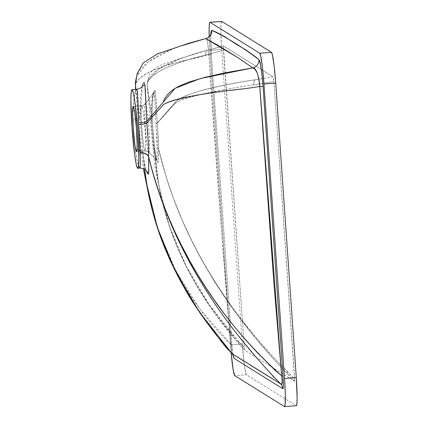 <?xml version="1.0" encoding="UTF-8"?>
<svg xmlns="http://www.w3.org/2000/svg" width="428" height="428" viewBox="0 0 428 428"><rect width="100%" height="100%" fill="white"/><g stroke="black" fill="none" stroke-linecap="round" stroke-linejoin="round"><path stroke-width="0.32" stroke-dasharray="2.14 1.6" d="M147.109 85.118L152.17 120.118L155.236 158.312L157.006 174.11L160.297 192.9L163.983 208.356L171.698 232.773L178.941 250.792L185.292 264.327L190.53 274.359L197.148 285.941L204.316 297.369C206.553 301.082 211.876 308.535 220.302 319.732L231.687 333.68L244.249 347.424L223.464 50.285L192.012 58.524L179.969 62.322L165.128 68.314L158.29 71.979L152.138 76.393L148.623 80.325L147.628 82.251L147.109 85.118L152.159 119.808C152.004 101.152 152.946 91.223 154.973 90.019C155.717 92.967 156.466 103.951 157.231 122.964L174.993 103.378L157.253 123.28L158.392 138.554L158.633 149.126L166.187 176.903L173.452 198.325L181.954 219.494L191.685 240.424L198.854 254.243L206.564 267.939L216.033 283.416L228.188 301.558L242.756 321.268C245.747 325.382 252.836 333.936 264.028 346.926L278.746 362.949L294.657 378.785L273.883 81.646L238.139 87.226L205.461 93.411L191.011 97.033L183.735 99.28L178.358 101.372L174.993 103.378A4.927 4.869 -129.9 0 1 174.966 102.688L157.231 122.964L176.454 101.056L179.819 98.568L186.207 95.471L199.512 91.111L219.157 86.354L239.948 82.288L273.139 76.842L223.577 46.01L223.4 46.486L244.244 347.424L244.661 350.174L294.608 381.246L244.661 350.174L229.911 333.07L221.014 321.835L208.687 304.715L197.602 287.268L190.899 275.471L184.757 263.557L176.587 245.458L169.681 227.118L164.036 208.57L159.676 189.845L156.787 172.489L154.984 155.07L154.444 146.585L156.231 157.964L157.381 161.859L158.189 162.677L158.558 160.302L158.633 149.212L162.998 166.091L168.455 184.094L174.785 202L181.975 219.735L191.749 240.841L198.95 254.794L215 282.362L233.207 309.412L253.536 335.884L275.958 361.708L294.683 381.171L273.883 81.646L273.219 76.954L223.577 46.01L194.301 53.885L176.764 59.974L164.978 65.323L156.06 70.818L150.998 75.408L149.185 77.821L147.681 80.956L147.2 85.605L152.159 119.808L152.079 108.022L152.587 99.435L154.166 91.014L154.727 90.03L155.375 90.961L157.231 122.964A4.927 0.369 -1.6 0 1 155.846 123.221C155.252 105.486 154.642 95.182 154.032 92.298L145.397 103.801C146.146 102.945 147.302 111.403 148.874 129.17C149.757 146.51 149.73 154.23 148.794 152.331A4.927 4.906 121.9 0 0 144.974 150.913L145.06 150.934A22.657 1.578 -94.2 0 0 145.012 128.796A22.657 1.578 -94.2 0 0 141.818 105.759A4.927 4.906 121.9 0 0 145.397 103.801L154.032 92.298L153.54 92.646L152.673 95.353L151.592 102.346L151.17 109.37L151.207 120.332L153.823 149.511L155.198 156.541L156.552 160.072L148.794 152.331A24.353 1.696 85.8 0 1 148.741 152.282A24.353 1.696 85.8 0 1 145.402 128.186A24.353 1.696 85.8 0 1 145.183 103.865A24.353 1.696 85.8 0 1 145.397 103.801A24.353 1.696 85.8 0 1 148.874 129.17A24.353 1.696 85.8 0 1 148.794 152.331L156.552 160.072L157.076 158.419L157.135 142.016L155.846 123.221L154.727 96.637L154.396 93.186L154.032 92.298L153.54 92.646M144.974 150.913A4.927 4.906 -58.1 0 1 148.794 152.331C148.045 153.181 146.89 144.728 145.317 126.956C144.434 109.616 144.461 101.896 145.397 103.801A4.927 4.906 -58.1 0 1 141.818 105.759L133.274 106.39L141.818 105.759C140.946 103.988 140.919 111.173 141.738 127.303C143.203 143.84 144.284 151.71 144.974 150.913C145.846 152.684 145.873 145.499 145.055 129.368C143.589 112.832 142.513 104.967 141.818 105.759A22.657 1.578 -94.2 0 0 141.738 105.737A22.657 1.578 -94.2 0 0 141.78 127.881A22.657 1.578 -94.2 0 0 144.974 150.913L136.591 151.528L144.974 150.913A22.657 1.578 -94.2 0 0 145.06 150.934L136.516 151.56M156.236 159.649L156.552 160.072C157.103 160.109 157.301 155.894 157.14 147.409A4.927 3.119 -179.7 0 1 158.633 149.212L160.147 155.3C179.642 233.399 222.239 306.421 287.932 374.356A4.927 3.322 -44.1 0 1 287.402 371.814C222.03 305.496 179.616 233.33 160.168 155.311L158.633 149.212C158.906 167.803 157.509 166.925 154.444 146.585L154.776 151.994L158.793 185.196L169.456 226.396L186.324 266.371L209.335 304.8L238.492 341.389A4.927 3.879 -41.3 0 0 239.268 344.048A4.927 3.879 -41.3 0 0 239.348 344.139C187.309 284.716 159.114 220.634 154.77 151.903L154.438 146.494A4.927 2.825 175.9 0 0 154.438 146.478A4.927 2.825 175.9 0 0 153.288 144.83L153.299 145.001A4.927 2.728 -5.7 0 1 154.444 146.531A4.927 2.728 -5.7 0 1 154.444 146.585M135.724 89.313L140.058 118.888L143.006 153.208A7.881 4.13 175.9 0 0 135.307 149.613L132.857 121.103A7.881 1.605 -4.6 0 0 140.058 118.914A7.881 1.605 175.4 0 1 132.857 121.103L132.798 119.112A7.881 1.953 0.7 0 0 140.004 117.261A7.881 1.953 -179.3 0 1 132.798 119.112C133.338 99.745 134.702 89.827 136.88 89.35L136.313 89.629L135.649 91.046L134.932 93.582L133.568 101.586L132.974 109.686L132.857 121.103L135.794 153.759L137.693 162.838L139.769 168.065L137.602 168.225L140.063 168.001M250.102 365.02L244.03 361.227M171.922 264.108L168.215 255.939M144.466 169.215L143.027 153.475L144.252 161.939L146.397 170.809M156.99 186.576L159.435 193.916M162.025 201.235L167.621 215.771M180.488 244.559L195.585 272.936C195.371 273.128 201.139 282.421 212.882 300.82C217.675 308.144 224.16 317.244 232.345 328.132C260.015 362.024 275.118 379.577 277.66 380.792M139.908 168.108L139.769 168.065C138.458 167.139 136.981 161.094 135.334 149.923A7.881 4.189 -5.2 0 1 143.022 153.406A7.881 4.189 174.8 0 0 135.334 149.923L135.307 149.613A7.881 4.13 -4.1 0 1 143.006 153.187L144.455 169.21M147.237 187.732L148.639 194.89M149.843 200.4L154.62 218.574L161.222 238.166L171.254 261.615L180.536 279.35L187.443 290.901L194.927 302.216L203.006 313.275L211.694 324.076L221.003 334.594L227.552 341.421L231.034 344.337L227.643 308.187L223.256 253.922L208.88 54.859L182.66 60.92L169.836 64.296L154.203 69.818L146.349 73.718L140.571 77.687L138.479 79.651L135.895 83.487L135.398 85.397L135.441 87.371C134.349 76.425 154.941 66.554 197.212 57.764L208.88 54.859C215.198 151.405 222.581 247.898 231.034 344.337L231.971 353.587L231.034 344.337L231.842 344.39L231.034 344.337L200.026 309.321L175.919 270.897L158.312 230.087L147.162 187.314L143.006 153.208L139.999 117.192L140.389 99.59L141.277 91.49L142.38 85.777M135.992 89.072L136.034 89.361M175.389 47.818L159.847 54.597L148.714 61.45L144.247 65.254L141.256 68.523L138.726 72.193L136.591 76.869L147.938 62.044L173.533 48.519M221.683 21.4A29.559 2.06 -94.2 0 0 221.688 49.53L209.929 50.397L230.521 344.861A29.559 2.06 85.8 0 0 231.136 352.651L230.521 344.861L242.28 344A29.559 2.06 -94.2 0 0 243.853 361.12A29.559 2.06 -94.2 0 0 246.501 374.789L234.737 375.65L246.501 374.789L296.197 405.707L284.438 406.568L296.197 405.707L246.501 374.789L245.517 372.034L244.372 365.212L242.28 344L230.521 344.861L209.929 50.397L221.688 49.53L242.28 344L221.501 46.652L220.869 29.104L221.121 23.155L221.79 21.432M209.929 50.397L209.212 36.626A29.559 2.06 85.8 0 0 209.929 50.397M231.826 344.406L233.009 355.133L231.826 344.406L211.282 54.372L231.826 344.406M210.806 34.31L210.742 43.806L211.282 54.372A7.881 0.396 176 0 1 211.304 54.399A7.881 0.396 176 0 1 208.88 54.859A7.881 0.396 -4 0 0 211.304 54.399A7.881 0.396 -4 0 0 211.282 54.372L210.806 34.315M205.815 38.52L206.745 39.451L207.634 42.597L208.88 54.859C207.997 42.64 206.938 37.209 205.697 38.568M135.735 89.382L140.058 118.888L142.299 86.098M174.993 103.378C182.365 97.894 208.655 91.704 253.858 84.808A4.927 2.857 -99.2 0 1 255.591 79.64C210.587 86.386 183.714 94.069 174.966 102.688A4.927 4.869 50.1 0 0 174.993 103.378M273.139 76.842L255.591 79.64A4.927 2.857 80.8 0 0 253.858 84.808L273.883 81.646L273.139 76.842M145.397 103.801L154.032 92.298C152.079 93.598 151.138 102.945 151.207 120.332A4.927 0.829 -0.6 0 0 152.159 119.829A4.927 0.829 -0.6 0 0 152.159 119.808A4.927 0.829 179.4 0 1 152.159 119.829A4.927 0.829 179.4 0 1 151.207 120.332L151.228 120.899A4.927 1.145 -4.3 0 0 152.175 120.134A4.927 1.145 175.7 0 1 151.228 120.899L153.288 144.83A4.927 2.825 -4.1 0 1 154.438 146.494L152.159 119.808L147.179 85.397A4.927 4.836 171.2 0 0 147.195 86.076A4.927 4.836 -8.8 0 1 147.179 85.397L147.762 80.715L158.579 69.052L180.787 58.422L208.024 50.044L223.539 46.005L223.464 50.285L205.761 54.88C165.855 65.072 146.333 75.467 147.195 86.076L147.136 85.589M207.88 50.081A4.927 3.333 -104.8 0 0 205.761 54.88A4.927 3.333 75.2 0 1 207.88 50.081A4.927 3.333 75.2 0 1 208.024 50.044M223.577 46.01L201.133 51.9L180.969 58.352M294.608 381.246L294.657 378.785L287.402 371.814A4.927 3.322 135.9 0 0 287.932 374.356L294.608 381.246M239.348 344.139A4.927 3.879 138.7 0 1 239.268 344.048A4.927 3.879 138.7 0 1 238.492 341.389L244.249 347.424L244.661 350.174L239.348 344.139M147.81 134.435L148.639 156.482M241.724 60.278L236.861 57.074M152.17 120.118A4.927 1.145 -4.3 0 1 152.175 120.134L154.444 146.531A4.927 2.728 174.3 0 0 153.299 145.001C154.428 154.085 155.508 159.109 156.552 160.072L148.794 152.331M158.633 149.212A4.927 3.119 0.3 0 0 157.14 147.409L157.146 147.248A4.927 3.189 -177.7 0 1 158.633 149.126L158.633 149.212M158.633 149.126A4.927 3.189 2.3 0 0 157.146 147.248L155.883 123.794A4.927 0.642 174.3 0 0 157.253 123.28L158.633 149.126M157.253 123.28A4.927 0.642 -5.7 0 1 155.883 123.794L155.846 123.221A4.927 0.369 178.4 0 0 157.231 122.964L157.253 123.28M141.818 105.759L133.194 106.363M148.741 152.282L147.922 151.635L145.06 150.934M135.601 89.393L139.951 137.195L143.385 168.664M173.506 48.525L176.791 47.401M136.484 77.768L137.072 75.553L136.5 77.115M147.788 80.651L147.136 85.584L154.043 158.943C154.572 164.48 155.567 170.472 157.033 176.924L162.266 201.625L167.38 220.083L173.827 238.556L182.2 258.212L194.103 281.244L205.552 300.001L217.039 316.533L239.268 344.048L244.645 350.158M183.077 57.577L163.378 64.141C157.327 66.228 152.678 69.587 149.431 74.21L147.639 81.079M175.967 47.599L175.357 47.829M136.591 76.869L136.858 76.12M142.545 85.648C141.566 87.687 140.753 94.353 140.106 105.646L140.058 118.914L143.022 153.411C143.075 157.253 146.296 171.901 146.772 171.558M210.892 34.598L210.72 41.227L211.304 54.399L231.842 344.39L233.078 355.133M154.444 146.531C156.161 157.713 157.049 162.485 157.108 160.842L156.477 160.013M152.175 120.134L152.117 106.486C153.181 95.048 153.791 90.217 153.946 91.999L153.652 92.469M145.183 103.865C145.413 104.282 144.263 104.908 141.738 105.737"/><path stroke-width="0.64" d="M136.436 151.539A22.657 1.578 85.8 0 1 133.236 128.507A22.657 1.578 85.8 0 1 133.194 106.363A22.657 1.578 85.8 0 1 133.274 106.39L134.686 112.168L136.35 127.774L137.137 144.081L137.03 149.361L136.586 151.533L135.885 150.271L135.023 145.761L133.359 130.149L132.573 113.843L132.76 107.712L133.274 106.39A22.657 1.578 85.8 0 1 136.473 129.422A22.657 1.578 85.8 0 1 136.516 151.56A22.657 1.578 85.8 0 1 136.436 151.539L136.436 151.539M146.408 170.847L148.035 174.389L148.639 173.629L148.628 157.017A7.881 4.831 0.4 0 0 140.052 152.914C140.523 163.303 140.432 168.359 139.769 168.065L140.347 166.208L140.084 146.242L138.437 122.622L137.575 92.255L136.88 89.35L132.108 89.703A39.408 2.745 85.8 0 1 137.666 129.759A39.408 2.745 85.8 0 1 137.741 168.268A39.408 2.745 85.8 0 1 137.602 168.225A39.408 2.745 85.8 0 1 132.043 128.17A39.408 2.745 85.8 0 1 131.968 89.661A39.408 2.745 85.8 0 1 132.108 89.703L136.88 89.35L136.313 89.629M277.66 380.792L280.629 383.857L281.779 384.012L282.207 381.353L281.683 375.848C212.673 313.917 168.809 237.679 148.628 156.76L152.641 172.029L157.253 187.057L162.442 201.888L168.199 216.504L174.522 230.96L181.413 245.239L189.979 261.358L196.891 273.294L205.477 287.028L214.621 300.552L224.331 313.852L234.608 326.896L245.453 339.682L256.891 352.196L275.167 370.386L281.683 375.848L274.075 285.535L259.764 86.515L246.582 88.478L214.829 92.271L195.355 95.401L176.052 99.767L169.445 101.8L164.871 103.731L163.164 104.93L146.825 123.104L148.382 143.712L148.628 157.017C168.236 237.005 211.245 311.595 277.66 380.792L280.629 383.857L250.102 365.02M244.03 361.227L231.971 353.587L229.627 350.923C227.487 350.045 215.766 334.605 194.456 304.597L171.922 264.108M168.215 255.939L160.249 235.935L153.037 213.123L148.184 192.616L144.466 169.215M146.665 171.623L148.751 172.757L148.628 157.017A7.881 4.831 -179.6 0 0 140.052 152.914L140.058 152.614A7.881 4.756 -178.5 0 1 148.628 156.76L152.523 171.842L156.99 186.576M159.435 193.916L162.025 201.235M167.621 215.771L173.779 230.216L180.488 244.559M144.455 169.21L147.237 187.732M148.639 194.89L149.843 200.4M136.591 76.869L135.644 80.721L135.419 85.113L136.591 76.869L135.334 83.171L135.601 89.393M135.419 85.113L136.034 89.361L135.419 85.113M146.119 107.679L144.958 85.316L142.299 86.098L143.471 82.872L144.118 82.567L144.632 83.588L145.343 89.473L146.724 121.37L163.084 102.324L164.646 98.766L167.107 95.139L170.339 91.822L174.153 88.949L178.406 86.477L188.753 82.112L204.932 77.334L224.823 72.872L252.82 67.886L237.781 57.614L217.9 45.256L205.697 38.568L187.459 43.683L175.298 47.85M221.592 21.443L221.79 21.432A29.559 2.06 -94.2 0 0 221.683 21.4L209.923 22.267A29.559 2.06 85.8 0 0 209.212 36.626L209.174 26.509L209.65 22.598L210.03 22.293L259.726 53.211L271.491 52.35L221.79 21.432L210.03 22.293L259.726 53.211L260.711 55.966L262.439 67.415L263.948 84L284.54 378.47L296.299 377.603L275.712 83.139L263.948 84L284.54 378.47L285.321 394.6L285.107 404.845L284.438 406.568L234.737 375.65L233.19 369.942L231.136 352.651A29.559 2.06 85.8 0 0 234.737 375.65L284.438 406.568A29.559 2.06 85.8 0 0 284.545 406.6A29.559 2.06 85.8 0 0 284.54 378.47L296.299 377.603L297.123 398.029L296.872 403.979L296.197 405.707M209.923 22.267A29.559 2.06 85.8 0 1 210.03 22.293L221.79 21.432L271.491 52.35L272.476 55.105L274.204 66.554L275.712 83.139L296.299 377.603A29.559 2.06 -94.2 0 1 296.304 405.733L284.545 406.6M232.966 354.908L234.025 358.359L282.683 388.629L283.085 388.266L283.336 386.233L283.047 376.276L263.054 86.579L262.091 75.735L260.417 64.168L258.961 59.642L255.965 57.101L245.581 49.675L236.764 44.587L224.951 36.84L216.161 32.132L211.806 30.308L211.122 31.581L210.806 34.31L211.806 30.308C227.364 37.798 243.083 47.578 258.961 59.642C260.283 60.888 261.647 69.871 263.054 86.579L283.047 376.276C283.545 385.286 283.422 389.405 282.683 388.629A7.881 7.854 119.2 0 0 280.629 383.857C282.148 385.703 282.501 383.033 281.683 375.848A7.881 1.043 176.3 0 1 283.047 376.276A7.881 1.043 -3.7 0 0 281.683 375.848L259.636 84.311L258.774 78.212L256.955 72.38L254.89 69.122L252.82 67.886L200.309 78.549L175.143 88.318L146.724 121.37L146.825 123.104L163.373 104.748C170.938 99.173 198.678 93.748 246.582 88.478L259.764 86.515A7.881 0.401 176 0 1 263.054 86.579A7.881 0.401 -4 0 0 259.764 86.515C258.378 73.969 256.062 67.758 252.82 67.886A7.881 7.838 134.2 0 0 258.961 59.642A7.881 7.838 -45.8 0 1 252.82 67.886L241.724 60.278M132.108 89.703L131.599 90.105L131.214 92.004L130.877 99.933L131.974 127.169L134.761 155.46L136.286 164.55L137.302 167.862L137.869 168.215L138.495 165.925L138.833 157.996L137.736 130.754L134.948 102.469L133.418 93.379L132.108 89.703M232.046 353.662L198.892 311.295L174.726 269.913L157.21 227.059L146.435 183.056M178.358 46.716L205.697 38.568L189.871 42.934L175.967 47.599M205.798 38.52L205.815 38.52C207.537 39.076 212.042 33.288 211.009 33.71L210.892 34.598M271.491 52.35L259.726 53.211A29.559 2.06 85.8 0 1 263.948 84L275.712 83.139A29.559 2.06 -94.2 0 0 271.491 52.35M148.639 156.482L148.628 156.76A7.881 4.756 1.5 0 0 140.058 152.614L138.554 124.644A7.881 0.792 174.2 0 0 146.825 123.104L147.81 134.435M138.554 124.644L138.437 122.622A7.881 1.241 178.9 0 0 146.724 121.37L146.825 123.104A7.881 0.792 -5.8 0 1 138.554 124.644M146.724 121.37A7.881 1.241 -1.1 0 1 138.437 122.622C138.18 102.763 137.661 91.672 136.88 89.35L136.725 89.313C140.165 88.559 142.101 87.339 142.545 85.648L142.54 85.654M282.683 388.629L234.025 358.359A7.881 7.848 124.4 0 0 231.971 353.587L280.629 383.857A7.881 7.854 -60.8 0 1 282.683 388.629M231.971 353.587A7.881 7.848 -55.6 0 1 234.025 358.359L233.009 355.133M236.861 57.074L205.697 38.568A7.881 7.859 104.1 0 0 211.806 30.308A7.881 7.859 -75.9 0 1 205.697 38.568M146.772 171.558C145.359 170.67 146.692 168.686 139.908 168.108L137.741 168.268M143.385 168.664L147.157 187.304C153.663 221.362 163.705 251.215 184.275 287.862C191.888 301.66 202.706 317.555 216.739 335.547L233.078 355.133M176.791 47.401L157.643 53.725L143.236 62.932L137.158 73.498L136.489 77.719M131.968 89.661L136.725 89.313"/></g></svg>

